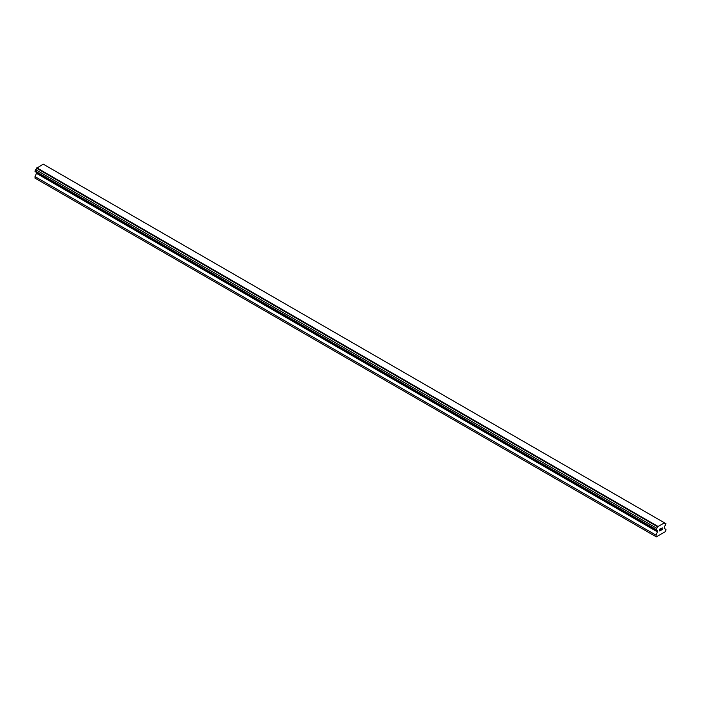 <?xml version="1.0" encoding="UTF-8"?>
<svg xmlns="http://www.w3.org/2000/svg" width="701" height="701" viewBox="0 0 701 701"><rect width="100%" height="100%" fill="white"/><g stroke="black" fill="none" stroke-linecap="round" stroke-linejoin="round"><path stroke-width="1.05" d="M659.851 529.159L659.851 529.921L660.701 528.668L659.851 529.159M659.851 529.921L660.316 529.649L659.851 529.921M660.316 529.781L659.851 530.044L660.316 529.781M659.851 530.044L659.851 530.806L659.851 530.044M659.851 530.806L660.701 530.315L659.851 530.806M659.746 530.999L660.701 530.447L659.746 530.999L659.746 529.097L660.701 528.545M661.358 528.642L662.235 527.844M662.235 528.396L662.007 528.887L662.235 528.396M662.007 528.887L661.49 529.86L661.998 528.887M661.49 529.86L662.392 529.343L661.49 529.86M661.253 530.122L662.392 529.465L661.262 530.122L662.2 528.221L661.542 528.265L662.2 528.055M657.564 530.981A1.218 0.701 -60 0 0 657.31 530.438A1.218 0.701 -60 0 0 656.714 530.491L656.005 530.087L656.714 528.247A1.218 0.701 -60 0 0 657.564 526.775L664.399 522.832A1.218 0.701 -60 0 0 664.644 523.375A1.218 0.701 -60 0 0 665.24 523.323L665.95 523.726L665.24 525.566A1.218 0.701 -60 0 0 664.399 527.038L664.18 528.379L665.95 529.395L665.617 531.498L656.338 536.861L656.005 535.135L657.775 531.051L36.601 172.472M36.82 172.595L35.05 176.634L35.05 178.159L656.005 536.668M35.76 171.99L656.714 530.491M664.162 522.648L43.208 164.139L36.601 168.275A1.218 0.701 -60 0 1 35.76 169.738L35.05 171.579L656.005 530.087M665.24 523.323L664.399 522.832M657.792 526.32L36.838 167.819M657.564 526.775L36.601 168.275M656.714 528.247L35.76 169.738M656.005 529.474L35.05 170.965M657.775 532.077L36.82 173.568M656.005 535.135L35.05 176.634"/></g></svg>
